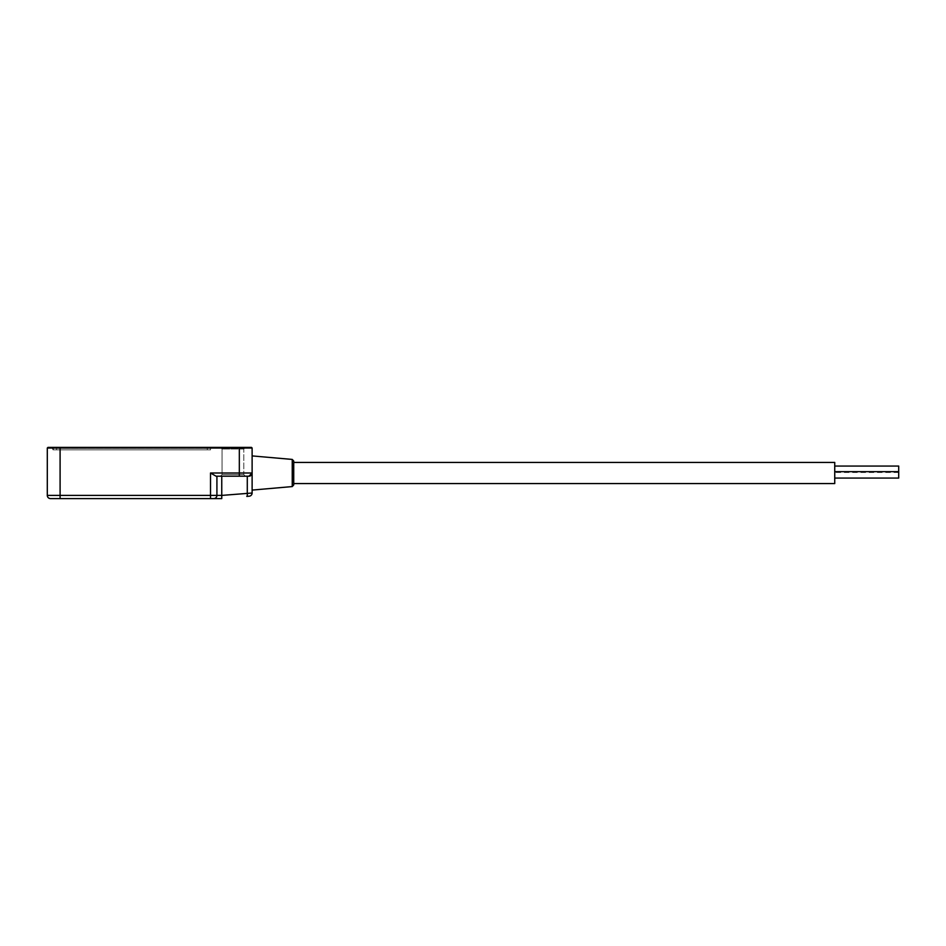 <?xml version="1.0" encoding="UTF-8"?>
<svg xmlns="http://www.w3.org/2000/svg" width="946" height="946" viewBox="0 0 946 946"><rect width="100%" height="100%" fill="white"/><g stroke="black" fill="none" stroke-linecap="round" stroke-linejoin="round"><path stroke-width="0.71" stroke-dasharray="4.73 3.55" d="M252.121 493.02L247.284 493.221A3.205 0.78 85 0 1 246.788 496.414L249.2 496.201A3.205 3.205 0 0 0 252.121 493.02L252.121 448.026L251.494 447.399L47.939 447.399L47.3 448.026L252.121 448.026M243.808 449.019L222.038 449.019L243.808 449.019L222.038 449.019L243.808 449.019L245.428 447.399L220.406 447.399L245.428 447.399L220.406 447.399L245.428 447.399L243.808 449.019L243.808 474.573L222.038 474.573L243.808 474.573L222.038 474.573L222.038 449.019L220.406 447.399L222.038 449.019L222.038 474.573L243.808 474.573L245.428 476.205L220.406 476.205L245.428 476.205L220.406 476.205L245.428 476.205L243.808 474.573L243.808 449.019M210.52 473L216.918 476.205L216.918 495.408L216.918 476.205L216.066 476.205L239.326 476.205L239.326 473L210.52 473L210.52 495.408L60.095 495.408L60.095 498.601L221.754 498.601L221.825 495.456L247.284 493.221L247.284 476.205L221.754 476.205L248.916 476.205A3.205 3.205 0 0 0 252.121 473L239.326 473L239.326 447.399M211.668 447.399L52.172 447.399L211.668 447.399L210.852 448.203L207.269 448.203L210.852 448.203L210.852 449.835L207.269 449.835L210.852 449.835L211.668 447.399M60.095 447.399L60.095 495.408L47.3 495.408L47.3 448.026M216.918 476.205L221.754 476.205L216.918 476.205L216.918 495.408A3.205 3.205 0 0 1 213.725 498.601A3.205 3.205 0 0 0 216.918 495.408L210.52 495.408L210.52 498.601M239.326 476.205L248.916 476.205M251.932 474.076L252.121 473M47.3 495.408A3.205 3.205 0 0 0 50.505 498.601M213.725 498.601A3.205 3.205 0 0 0 216.918 495.408A3.205 3.205 0 0 1 213.725 498.601A3.205 3.205 0 0 0 216.918 495.408L221.754 495.408L221.754 476.205M222.038 474.573L220.406 476.205L222.038 474.573M293.733 473L293.733 483.56M834.739 483.56L834.739 462.44M834.739 469.263L834.739 472.468L834.739 469.263M834.739 474.868L834.739 478.073L834.739 474.868M898.7 474.868L898.7 478.073L898.7 474.868M834.739 478.073L898.7 478.073L898.7 466.059M56.559 448.203L207.269 448.203L52.988 448.203L56.559 448.203L56.559 447.399L53.307 447.399L207.269 447.399L56.559 447.399L56.559 449.835L207.269 449.835L52.988 449.835L207.269 449.835L53.307 449.835L56.559 449.835L56.559 448.203M52.988 449.835L52.172 447.399L52.988 449.835M210.52 449.835L207.269 449.835L210.52 449.835L210.52 447.399L207.269 447.399L210.52 447.399L210.52 449.835M53.307 449.835L53.307 447.399L53.307 449.835M292.243 459.425L292.243 486.575M207.269 449.835L207.269 447.399L207.269 449.835M898.7 471.664L834.739 471.664M898.7 472.468L834.739 472.468"/><path stroke-width="1.42" d="M250.643 475.696L248.916 476.205A3.205 3.205 0 0 0 252.121 473L248.916 476.205L216.066 476.205L210.52 473L252.121 473L252.121 493.02A3.205 3.205 0 0 1 249.2 496.201L246.788 496.414A3.205 0.78 -95 0 0 247.284 493.221L247.284 476.205L248.916 476.205A3.205 3.205 0 0 0 252.121 473L252.121 448.026L47.3 448.026L47.3 495.408A3.205 3.205 0 0 0 50.505 498.601L60.095 498.601L50.505 498.601A3.205 3.205 0 0 1 47.3 495.408L60.095 495.408L60.095 447.399L251.494 447.399L252.121 448.026M249.2 496.201A3.205 3.205 0 0 0 252.121 493.02L221.754 495.408L221.754 498.601L60.095 498.601L60.095 495.408L210.52 495.408L210.52 473M47.3 448.026L47.939 447.399L60.095 447.399M216.918 476.205L216.918 495.408A3.205 3.205 0 0 1 213.725 498.601M250.844 475.554L251.932 474.076M293.733 462.44L293.733 484.955L293.733 483.56L834.739 483.56L834.739 462.44L293.733 462.44L293.733 461.045L293.733 473M834.739 466.059L898.7 466.059L898.7 478.073L834.739 478.073M239.326 476.205L239.326 447.399M221.754 476.205L221.754 495.408L210.52 495.408L210.52 498.601M252.121 490.087L292.243 486.575L292.243 459.425L252.121 455.913M292.243 459.425L293.733 461.045M292.243 486.575L293.733 484.955M898.7 471.664L834.739 471.664"/></g></svg>

